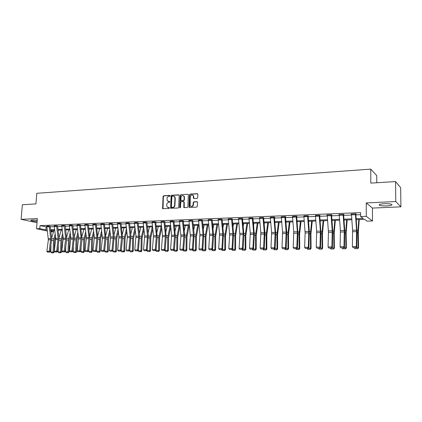 <?xml version="1.0" encoding="UTF-8"?>
<svg xmlns="http://www.w3.org/2000/svg" width="422" height="422" viewBox="0 0 422 422"><rect width="100%" height="100%" fill="white"/><g stroke="black" fill="none" stroke-linecap="round" stroke-linejoin="round"><path stroke-width="0.63" d="M170.172 195.813L169.792 195.381L163.657 195.766L163.05 196.452L162.602 208.632L169.164 208.505L169.507 207.73L167.054 206.991L166.701 204.638C166.875 203.362 167.523 202.629 168.658 202.439L169.454 202.391L169.802 201.621L167.318 200.856L166.996 198.551C167.17 197.274 167.819 196.541 168.948 196.346L169.744 196.299L170.172 195.813M384.389 203.71C380.069 204.021 378.455 204.549 379.542 205.298C380.987 205.815 383.392 206.02 386.752 205.91C391.088 205.614 392.718 205.081 391.648 204.317C390.186 203.8 387.765 203.599 384.389 203.71M37.22 220.258L32.505 220.026C31.154 220.105 30.674 220.284 31.07 220.558C32.141 221.028 34.161 221.334 37.12 221.466M197.053 198.398L197.691 197.691L197.828 194.305L197.248 193.672L190.111 194.115L189.483 194.822L189.061 207.202L189.547 207.471L196.699 207.107L197.338 206.4L197.433 201.959L196.921 201.653L193.851 201.821L193.218 202.528L193.134 204.554C192.495 206.506 191.493 206.885 190.127 205.704L190.238 196.816C190.913 194.832 191.931 194.468 193.281 195.734L193.482 198.282L193.988 198.577L197.053 198.398M395.551 181.581L400.668 187.653L400.9 206.833L395.767 201.537L395.551 181.581L370.811 183.116L370.753 169.127L36.804 193.302L35.928 203.9L22.355 204.739L21.1 219.356L37.358 218.585L36.529 228.745L39.8 228.624L40.043 225.617L360.583 212.619L360.588 216.549L366.28 216.338L372.494 220.954L367.003 221.144L364.466 219.324L356.247 219.614M395.767 201.537L366.238 202.94L366.28 216.338M179.192 195.455L178.633 194.832L171.722 195.259L171.11 195.95L170.667 208.199L178.031 208.057L178.648 207.36L179.192 195.455M180.843 194.695L187.864 194.257L188.36 194.537L187.917 206.885L187.289 207.582L183.797 207.487L183.913 202.243L183.348 201.61L181.355 201.721L180.732 202.418L180.505 207.466L179.751 207.788L179.677 207.508L180.226 195.391L180.843 194.695L187.864 194.257M21.1 219.356L37.02 222.684M376.777 182.747L376.735 175.563L370.753 169.127M40.043 225.617L46.821 226.93M50.192 226.799L54.216 226.646M57.619 226.508L61.723 226.35M65.146 226.218L69.34 226.055M72.79 225.918L77.068 225.754M80.544 225.617L84.912 225.448M88.414 225.311L92.866 225.137M96.401 225L100.948 224.82M104.503 224.683L109.145 224.499M112.732 224.362L117.474 224.177M121.088 224.035L125.925 223.845M129.57 223.702L134.512 223.512M138.184 223.365L143.232 223.169M146.935 223.027L152.089 222.827M155.818 222.679L161.083 222.473M164.849 222.325L170.224 222.12M174.017 221.967L179.514 221.756M183.338 221.608L188.95 221.386M192.812 221.233L198.54 221.012M202.433 220.859L208.294 220.632M212.219 220.479L218.211 220.247M222.167 220.089L228.286 219.851M232.285 219.693L238.541 219.451M242.571 219.292L248.964 219.044M253.031 218.886L259.572 218.633M263.676 218.469L270.36 218.211M274.5 218.047L281.342 217.784M285.52 217.62L292.515 217.346M296.729 217.182L303.887 216.903M308.144 216.734L315.466 216.449M319.76 216.28L327.25 215.99M331.587 215.821L339.256 215.521M343.635 215.352L351.484 215.046M355.904 214.872L360.583 214.687M50.144 226.25L46.779 226.181M57.566 225.96L54.18 225.891M64.118 225.432L65.668 238.15L64.255 251.006L65.225 251.29L66.639 239.633L65.341 225.649L61.686 225.591M72.742 225.359L69.298 225.29M79.552 225.506L77.047 225.606L77.031 224.926L79.531 224.831L81.071 237.723L79.7 250.768L80.655 251.058L82.021 239.227L80.496 225.258L80.744 225.042L77.026 224.984M87.428 225.2L84.891 225.301L84.875 224.615L87.412 224.515L88.942 237.507L87.597 250.647L88.541 250.942L89.886 239.021L88.367 224.947L88.62 224.731L84.869 224.678M95.425 224.889L92.851 224.989L92.829 224.298L95.409 224.198L96.933 237.285L95.615 250.526L96.548 250.821L97.867 238.815L96.353 224.631L96.606 224.414L92.829 224.362M103.543 224.567L100.927 224.673L100.911 223.976L103.522 223.876L105.041 237.064L103.749 250.399L104.672 250.7L105.964 238.604L104.461 224.314L104.719 224.093L100.905 224.04M112.685 223.776L109.108 223.718M120.149 223.918L117.453 224.024L117.437 223.322L120.133 223.212L121.631 236.605L120.397 250.146L121.299 250.446L122.538 238.166L121.045 223.66L121.309 223.438L117.432 223.391M129.522 223.111L125.888 223.059M138.136 222.774L134.47 222.716M146.888 222.426L143.19 222.373M154.916 221.814L156.383 235.645L155.27 249.608L156.119 249.919L157.237 237.259L155.776 222.294L156.061 222.062L152.047 222.025M164.802 221.719L164.253 221.445L161.04 221.671M170.187 221.207L173.147 221.102L174.587 235.138L173.547 249.328L174.365 249.645L175.42 236.784L173.975 221.576L174.27 221.344L170.182 221.313M182.483 220.717L183.913 234.885L182.905 249.186L183.707 249.507L184.725 236.542L183.296 221.212L183.591 220.975L182.784 220.706L179.466 220.949M192.764 220.611L192.274 220.326L188.908 220.574M202.391 220.231L201.922 219.946L198.498 220.2M212.176 219.841L211.733 219.556L208.252 219.815M222.12 219.451L221.703 219.155L218.163 219.429M232.237 219.05L231.842 218.754L228.244 219.034M241.848 219.155L238.525 219.282L238.499 218.501L241.822 218.369L243.172 233.245L242.413 248.268L243.109 248.611L243.89 234.991L242.529 218.881L242.856 218.628L242.154 218.343L238.499 218.633M252.989 218.227L252.641 217.926L248.922 218.227M263.629 217.81L263.312 217.499L259.53 217.815M273.846 217.9L270.349 218.037L270.317 217.235L273.82 217.098L275.118 232.364L274.506 247.777L275.139 248.125L275.777 234.157L274.464 217.625L274.806 217.367L274.168 217.066L270.317 217.393M285.472 216.945L285.831 216.929L285.214 216.628L281.295 216.966M296.096 216.196L297.357 231.752L296.851 247.434L297.436 247.788L297.974 233.577L296.692 216.75L297.051 216.486L296.46 216.18L292.472 216.533M308.097 216.048L308.466 216.032L307.902 215.726L303.845 216.096M319.718 215.589L320.092 215.573L319.554 215.262L315.419 215.653M331.544 215.12L331.929 215.104L331.412 214.787L326.828 214.972L327.208 215.204M343.592 214.645L343.983 214.629L343.497 214.307L338.824 214.497L339.214 214.745M355.403 213.833L356.553 230.117L356.353 246.517L356.806 246.896L357.049 232.031L355.867 214.418L356.258 214.144L355.799 213.817L351.041 214.007L351.442 214.286M366.238 202.94L372.436 208.072L400.9 206.833M372.436 208.072L372.494 220.954M53.51 231.815L50.846 231.81M356.184 218.712L363.252 218.459L360.588 216.549M39.8 228.624L45.856 229.927L47.206 229.879M50.577 229.758L54.602 229.61M57.999 229.489L62.108 229.341M65.531 229.215L69.72 229.067M73.17 228.94L77.448 228.787M80.924 228.661L85.286 228.502M88.789 228.376L93.246 228.218M96.775 228.086L101.322 227.922M104.878 227.796L109.52 227.627M113.107 227.5L117.843 227.326M121.457 227.194L126.294 227.02M129.939 226.888L134.876 226.709M138.548 226.577L143.596 226.398M147.294 226.261L152.447 226.076M156.177 225.939L161.441 225.749M165.202 225.617L170.578 225.422M174.37 225.285L179.862 225.084M183.691 224.947L189.299 224.741M193.155 224.604L198.889 224.398M202.782 224.256L208.637 224.045M212.561 223.903L218.549 223.686M222.505 223.544L228.624 223.322M232.617 223.18L238.873 222.953M242.898 222.805L249.291 222.573M253.358 222.431L259.894 222.194M263.998 222.046L270.681 221.803M274.817 221.655L281.653 221.408M285.831 221.255L292.821 221.001M297.041 220.848L304.188 220.59M308.445 220.437L315.762 220.173M320.055 220.02L327.546 219.746M331.882 219.593L339.541 219.313M343.919 219.155L351.763 218.87M47.359 231.061L36.529 228.745M50.735 230.982L53.578 231.594M351.827 219.772L343.988 220.052M339.61 220.205L331.95 220.479M327.614 220.632L320.129 220.896M315.835 221.049L308.514 221.307M304.262 221.46L297.109 221.714M292.894 221.861L285.905 222.109M281.727 222.257L274.891 222.499M270.755 222.647L264.072 222.885M259.973 223.032L253.432 223.264M249.37 223.407L242.977 223.634M238.947 223.776L232.696 223.998M228.703 224.14L222.584 224.356M218.628 224.499L212.641 224.71M208.716 224.847L202.861 225.058M198.968 225.195L193.239 225.395M189.383 225.533L183.77 225.733M179.946 225.87L174.455 226.065M170.662 226.197L165.287 226.387M161.526 226.524L156.261 226.709M152.532 226.841L147.378 227.025M143.68 227.157L138.632 227.331M134.961 227.463L130.023 227.637M126.384 227.769L121.541 227.938M117.928 228.07L113.191 228.239M109.609 228.365L104.967 228.529M101.407 228.655L96.86 228.814M93.331 228.94L88.878 229.099M85.376 229.225L81.013 229.378M77.537 229.499L73.259 229.652M69.809 229.774L65.621 229.921M62.198 230.043L58.088 230.19M54.691 230.312L50.666 230.454M46.088 226.962L45.856 229.927M168.23 201.479L168.7 201.521M169.786 201.6L169.032 201.642M167.967 207.587L168.404 207.624M169.491 207.703L168.742 207.745M170.082 195.513L163.994 195.892L163.388 196.578L163.008 208.821M179.002 194.964L172.055 195.391L171.443 196.082L171.084 208.41M172.318 196.14L171.891 196.626L171.401 207.012L171.786 207.45L172.635 207.408C173.774 207.223 174.434 206.485 174.608 205.197L174.94 198.076L174.618 196.837L173.162 196.088L172.318 196.14M174.006 196.267L174.951 196.963L175.267 198.203L174.94 205.319C174.766 206.606 174.107 207.339 172.967 207.524L172.118 207.571M183.712 201.737L184.24 202.37L184.235 207.74M181.17 194.827L180.553 195.523L180.11 207.946M184.134 197.216L183.908 196.246C182.568 195.096 181.587 195.481 180.959 197.406L180.927 200.545L183.385 200.682L184.013 199.986L184.134 197.216L184.456 197.343L184.235 196.378L183.38 195.713M184.456 197.343L184.335 200.112L183.712 200.809L181.724 200.919M192.706 195.117L193.598 195.866L193.925 198.577M191.029 206.395C192.327 206.759 193.134 206.184 193.455 204.681L193.134 204.554M197.296 201.779L194.173 201.948L193.54 202.655L193.455 204.681M197.633 193.809L190.433 194.252L189.805 194.953L189.504 207.471M51.415 252.847L53.462 252.852L51.415 252.847L50.788 252.05L50.978 245.651M51.642 237.961L53.958 230.338M50.788 252.05L53.146 252.018L53.483 240.376L55.171 233.999M53.066 252.825L53.146 252.018L54.132 252.082L53.462 252.852M55.498 236.531L54.47 240.461L54.132 252.082M46.784 226.118L49.142 226.039L50.703 238.562L49.247 251.238L50.234 251.517L51.684 238.293L50.149 226.192M46.784 226.134L48.351 239.78L46.879 251.275L49.247 251.238L49.089 252.103L47.433 252.129L49.089 252.103M49.485 252.219L50.234 251.517M46.879 251.275L47.433 252.129M58.8 252.746L60.863 252.746L58.8 252.746L58.173 251.945L58.336 246.068M59.048 237.628L61.301 230.074M58.173 251.945L60.557 251.913L60.889 240.187L62.635 233.487M60.473 252.725L60.557 251.913L61.538 251.971L60.863 252.746M62.962 236.035L61.865 240.271L61.538 251.971M66.291 252.646L68.375 252.646L66.291 252.646L65.658 251.834L65.806 246.517M66.555 237.28L68.744 229.811M65.658 251.834L68.079 251.802L68.401 239.991L70.21 232.955M67.989 252.62L68.079 251.802L69.055 251.865L68.375 252.646M70.537 235.518L69.366 240.076L69.055 251.865M54.185 225.828L56.574 225.744L58.13 238.356L56.696 251.122L57.677 251.406L59.106 238.082L57.571 225.897M54.185 225.839L55.741 238.425L54.296 251.159L56.696 251.122L56.532 251.997L54.855 252.024L56.532 251.997M56.923 252.108L57.677 251.406M54.296 251.159L54.855 252.024M64.118 225.443L61.686 225.538L63.242 238.214L61.818 251.043L64.255 251.006L64.081 251.887L62.377 251.913L64.081 251.887M64.471 252.003L65.225 251.29M61.818 251.043L62.377 251.913M73.892 252.541L75.997 252.541L73.892 252.541L73.254 251.728L73.375 247.002M74.172 236.921L76.292 229.547M73.254 251.728L75.712 251.691L76.018 239.796L77.896 232.395M75.612 252.514L75.712 251.691L76.677 251.755L75.997 252.541M78.218 234.98L76.978 239.881L76.677 251.755M81.604 252.435L83.73 252.435L81.604 252.435L80.961 251.612L81.061 247.529M81.905 236.552L83.952 229.273M80.961 251.612L83.456 251.575L83.751 239.596L85.698 231.815M83.345 252.409L83.456 251.575L84.411 251.639L83.73 252.435M86.019 234.416L84.701 239.685L84.411 251.639M89.427 252.324L91.574 252.324L89.427 252.324L88.784 251.501L88.863 248.099M89.749 236.167L91.727 228.998M88.784 251.501L91.316 251.465L91.595 239.39L93.61 231.209M91.199 252.303L91.316 251.465L92.254 251.528L91.574 252.324M93.927 233.83L92.534 239.485L92.254 251.528M69.303 225.221L71.766 225.137L73.312 237.939L71.919 250.89L72.885 251.174L74.267 237.66L72.748 225.29M69.303 225.237L70.849 238.008L69.451 250.926L71.919 250.89L71.745 251.776L70.015 251.802L71.745 251.776M72.13 251.892L72.885 251.174M69.451 250.926L70.015 251.802M77.047 225.606L78.571 237.792L77.194 250.81L79.7 250.768L79.521 251.665L77.764 251.691L79.521 251.665M79.9 251.781L80.655 251.058M77.194 250.81L77.764 251.691M84.891 225.301L86.41 237.575L85.054 250.689L87.597 250.647L87.407 251.549L85.629 251.575L87.407 251.549M87.787 251.665L88.541 250.942M85.054 250.689L85.629 251.575M92.851 224.989L94.359 237.354L93.03 250.562L95.615 250.526L95.414 251.433L93.61 251.459L95.414 251.433M95.789 251.549L96.548 250.821M93.03 250.562L93.61 251.459M100.927 224.673L102.44 238.351L101.127 250.441L103.749 250.399L103.543 251.317L101.713 251.343L103.543 251.317M103.917 251.433L104.672 250.7M101.127 250.441L101.713 251.343M111.767 223.533L113.275 236.832L112.009 250.272L112.922 250.573L114.177 236.552L112.69 223.697M109.113 223.639L110.622 236.906L109.351 250.315L112.009 250.272L111.798 251.195L109.936 251.222L111.798 251.195M112.162 251.312L112.922 250.573M109.351 250.315L109.936 251.222M117.453 224.024L118.941 236.679L117.696 250.188L120.397 250.146L120.175 251.074L118.287 251.101L120.175 251.074M120.539 251.195L121.299 250.446M117.696 250.188L118.287 251.101M128.647 223.586L125.909 223.692L125.888 222.985L128.626 222.874L130.118 236.367L128.91 250.014L129.802 250.32L130.994 236.083L129.528 223.027M125.909 223.692L127.386 236.447L126.167 250.056L128.91 250.014L128.684 250.948L126.764 250.979L128.684 250.948M129.042 251.069L129.802 250.32M126.167 250.056L126.764 250.979M137.277 223.249L134.497 223.359L134.476 222.642L137.255 222.531L138.738 236.13L137.561 249.882L138.437 250.188L139.603 235.84L138.142 222.684M134.497 223.359L135.963 236.209L134.776 249.924L137.561 249.882L137.324 250.821L135.372 250.853L137.324 250.821M137.677 250.948L138.437 250.188M134.776 249.924L135.372 250.853M146.038 222.906L143.211 223.016L143.19 222.294L146.017 222.183L147.489 235.887L146.344 249.745L147.209 250.056L148.338 235.597L146.893 222.331M143.211 223.016L144.672 235.967L143.517 249.787L146.344 249.745L146.102 250.694L144.118 250.726L146.102 250.694M146.445 250.821L147.209 250.056M143.517 249.787L144.118 250.726M152.047 221.93L153.518 235.724L152.395 249.65L155.27 249.608L155.016 250.568L153.001 250.594L155.016 250.568M155.354 250.689L156.119 249.919M152.395 249.65L153.001 250.594M163.958 221.455L165.413 235.397L164.332 249.471L165.166 249.787L166.257 237.022L164.807 221.619M163.958 221.471L161.046 221.587L162.502 235.476L161.415 249.513L164.332 249.471L164.074 250.436L162.027 250.462L164.074 250.436M164.406 250.562L165.166 249.787M161.415 249.513L162.027 250.462M170.182 221.223L171.633 235.223L170.578 249.37L173.547 249.328L173.273 250.299L171.195 250.33L173.273 250.299M170.815 207.872L170.794 208.326M173.6 250.425L174.365 249.645M170.578 249.37L171.195 250.33M179.471 220.838L180.927 236.267L179.888 249.228L182.905 249.186L182.626 250.167L180.51 250.199L182.626 250.167M182.948 250.293L183.707 249.507M179.888 249.228L180.51 250.199M191.968 220.342L193.387 234.621L192.416 249.038L193.207 249.36L194.162 234.321L192.77 220.495M191.968 220.353L188.908 220.474L190.354 236.019L189.351 249.085L192.416 249.038L192.126 250.03L189.979 250.056L192.126 250.03M192.443 250.156L193.207 249.36M189.351 249.085L189.979 250.056M198.504 220.078L201.61 219.973L203.019 234.358L202.085 248.89L202.861 249.217L203.773 234.057L202.391 220.11M198.504 220.094L199.912 234.442L198.973 248.938L202.085 248.89L201.785 249.887L199.606 249.919L201.785 249.887M202.096 250.019L202.861 249.217M198.973 248.938L199.606 249.919M211.438 220.342L208.278 220.469L208.252 219.704L211.411 219.582L212.809 234.083L211.918 248.737L212.672 249.07L213.579 235.787L212.176 219.72M208.278 220.469L209.655 234.173L208.748 248.785L211.918 248.737L211.607 249.745L209.391 249.777L211.607 249.745M211.907 249.877L212.672 249.07M208.748 248.785L209.391 249.777M221.402 219.952L218.19 220.078L218.169 219.313L221.381 219.182L222.758 233.809L221.914 248.584L222.647 248.917L223.481 233.508L222.125 219.319M218.19 220.078L219.551 233.899L218.691 248.632L221.914 248.584L221.592 249.597L219.334 249.634L221.592 249.597M221.888 249.734L222.647 248.917M218.691 248.632L219.334 249.634M231.514 218.765L232.881 233.53L232.074 248.426L232.791 248.764L233.577 233.224L232.242 218.912M228.249 218.897L229.642 234.98L228.798 248.479L232.074 248.426L231.741 249.449L229.452 249.486L231.741 249.449M232.031 249.587L232.791 248.764M228.798 248.479L229.452 249.486M97.366 252.214L99.534 252.219L97.366 252.214L96.717 251.385L96.78 248.716M97.704 235.771L99.613 228.719M96.717 251.385L99.286 251.348L99.555 239.19L101.639 230.576M99.165 252.192L99.286 251.348L100.22 251.412L99.534 252.219M101.955 233.213L100.483 239.279L100.22 251.412M105.426 252.103L107.615 252.103L105.426 252.103L104.772 251.269L104.814 249.381M105.785 235.36L107.615 228.434M104.772 251.269L107.378 251.227L107.636 238.979L109.789 229.911M107.246 252.082L107.378 251.227L108.301 251.296L107.615 252.103M110.105 232.569L108.554 239.074L108.301 251.296M113.602 251.992L115.818 251.992L113.602 251.992L112.948 251.148L112.969 250.104M113.982 234.927L115.733 228.144M112.948 251.148L115.596 251.111L115.839 238.768L118.065 229.215M115.454 251.966L115.596 251.111L116.504 251.174L115.818 251.992M118.382 231.894L116.746 238.863L116.504 251.174M121.905 251.876L124.147 251.876L121.905 251.876L121.262 250.483M122.306 234.484L123.978 227.854M121.251 251.027L123.936 250.99L124.163 238.551L126.463 228.487M123.788 251.85L123.936 250.99L124.833 251.053L124.147 251.876M126.774 231.182L125.06 238.646L124.833 251.053M130.335 251.76L132.598 251.76L130.335 251.76L129.686 250.436M130.757 234.015L132.344 227.558M129.675 250.905L132.403 250.863L132.619 238.335L134.993 227.716M132.244 251.734L132.403 250.863L133.289 250.932L132.598 251.76M135.304 230.433L133.5 238.43L133.289 250.932M138.896 251.644L141.185 251.644L138.896 251.644L138.237 250.383M139.339 233.53L140.843 227.258M138.231 250.779L141.001 250.742L141.201 238.113L143.591 227.157M140.832 251.617L141.001 250.742L141.876 250.81L141.185 251.644M143.96 229.647L142.072 238.208L141.876 250.81M147.589 251.523L149.9 251.523L147.589 251.523L146.925 250.341M148.053 233.023L149.467 226.952M146.919 250.652L149.736 250.61L149.915 237.887L152.263 226.851M149.557 251.496L149.736 250.61L150.591 250.684L149.9 251.523M152.748 228.814L150.775 237.987L150.591 250.684M156.414 251.401L158.756 251.401L156.414 251.401L155.75 250.293M156.9 232.49L158.229 226.64M155.744 250.526L158.603 250.483L158.772 237.66L161.062 226.54M158.419 251.375L158.603 250.483L159.447 250.552L158.756 251.401M161.679 227.927L159.611 237.76L159.447 250.552M165.382 251.28L167.745 251.28L165.382 251.28L164.712 250.251M165.888 231.931L167.123 226.324M164.707 250.394L167.613 250.351L167.761 237.428L170.003 226.224M167.413 251.248L167.613 250.351L168.441 250.425L167.745 251.28M170.746 226.994L168.589 237.528L168.441 250.425M174.492 251.153L176.881 251.153L174.492 251.153L173.817 250.209M175.019 231.346L176.159 226.002M173.817 250.262L176.765 250.22L176.897 237.19L179.086 225.902M176.56 251.127L176.765 250.22L177.578 250.293L176.881 251.153M179.962 225.997L177.709 237.296L177.578 250.293M184.298 230.728L185.342 225.675M183.106 250.125L186.065 250.082L186.181 236.953L188.312 225.57M185.844 250.995L186.065 250.082L186.862 250.156L186.165 251.027L183.749 251.027L186.165 251.027M189.193 225.543L186.978 237.058L186.862 250.156M183.749 251.027L183.085 250.151M193.719 230.074L194.663 225.348M192.606 249.988L195.513 249.945L195.613 236.71L197.686 225.237M195.286 250.868L195.513 249.945L196.299 250.019L195.597 250.895L193.155 250.895L195.597 250.895M198.551 225.211L196.394 236.816L196.299 250.019M193.155 250.895L192.527 250.067M203.298 229.383L204.142 225.01M202.259 249.85L205.118 249.808L205.197 236.462L207.213 224.9M204.876 250.737L205.118 249.808L205.883 249.882L205.182 250.763L202.713 250.763L205.182 250.763M208.057 224.873L205.962 236.568L205.883 249.882M202.713 250.763L202.122 249.988M213.036 228.65L213.775 224.668M212.071 249.703L214.877 249.666L214.935 236.209L216.892 224.557M214.624 250.599L214.877 249.666L215.626 249.74L214.925 250.631L212.424 250.631L214.925 250.631M217.72 224.53L215.684 236.32L215.626 249.74M212.424 250.631L211.86 249.877M222.927 227.864L223.56 224.325M222.046 249.56L224.799 249.518L224.842 235.956L226.73 224.209M224.536 250.462L224.799 249.518L225.533 249.597L224.831 250.494L222.299 250.494L224.831 250.494M227.537 224.182L225.57 236.067L225.533 249.597M222.299 250.494L221.729 249.734M232.986 227.031L233.508 223.971M232.19 249.413L234.89 249.37L234.912 235.698L236.731 223.855M234.616 250.325L234.89 249.37L235.603 249.449L234.901 250.357L232.337 250.357L234.901 250.357M237.517 223.829L235.618 235.808L235.603 249.449M232.337 250.357L231.768 249.592M243.209 226.129L243.626 223.613M242.508 249.26L245.15 249.223L245.145 235.434L246.902 223.496M244.86 250.183L245.15 249.223L245.841 249.302L245.14 250.214L242.55 250.214L245.14 250.214M247.661 223.465L245.836 235.545L245.841 249.302M242.55 250.214L241.97 249.444M253.611 225.163L253.907 223.243M253.005 249.112L255.584 249.07L255.558 235.165L257.241 223.127M255.284 250.04L255.584 249.07L256.254 249.154L255.553 250.072L252.931 250.072L255.553 250.072M257.979 223.101L256.228 235.281L256.254 249.154M252.931 250.072L252.351 249.291M264.183 224.119L264.367 222.874M263.676 248.954L266.198 248.917L266.15 234.89L267.754 222.753M265.881 249.893L266.198 248.917L266.846 248.996L266.14 249.924L263.486 249.929L266.14 249.924M268.471 222.732L266.799 235.007L266.846 248.996M263.486 249.929L262.906 249.138M274.933 222.98L275.002 222.499M274.537 248.795L276.99 248.758L276.922 234.611L278.451 222.373M276.663 249.745L276.99 248.758L277.618 248.843L276.916 249.777L274.226 249.782L276.916 249.777M279.142 222.352L277.544 234.732L277.618 248.843M274.226 249.782L273.641 248.985M238.525 219.282L239.881 234.706L239.079 248.321L242.413 248.268L242.07 249.302L239.738 249.333L242.07 249.302M242.349 249.439L243.109 248.611M239.079 248.321L239.738 249.333M252.303 217.937L253.638 232.96L252.926 248.11L253.601 248.452L254.339 234.716L252.989 218.074M248.927 218.074L250.262 233.049L249.534 248.157L252.926 248.11L252.567 249.149L250.199 249.186L252.567 249.149M252.841 249.286L253.601 248.452M249.534 248.157L250.199 249.186M262.969 217.515L264.283 232.664L263.623 247.941L264.277 248.289L264.921 232.353L263.634 217.641M259.53 217.652L260.854 232.759L260.174 247.994L263.623 247.941L263.254 248.996L260.838 249.027L263.254 248.996M263.518 249.133L264.277 248.289M260.174 247.994L260.838 249.027M270.349 218.037L271.626 232.459L270.993 247.83L274.506 247.777L274.126 248.838L271.668 248.869L274.126 248.838M274.379 248.975L275.139 248.125M270.993 247.83L271.668 248.869M285.588 248.637L287.978 248.6L287.878 234.331L289.328 221.988M287.635 249.597L287.978 248.6L288.579 248.685L287.873 249.629L285.156 249.629L287.873 249.629M289.993 221.967L288.484 234.453L288.579 248.685M285.156 249.629L284.565 248.827M296.84 248.474L299.156 248.437L299.034 234.041L300.401 221.597M298.797 249.439L299.156 248.437L299.736 248.521L299.029 249.476L296.276 249.476L299.029 249.476M301.039 221.576L299.609 234.163L299.736 248.521M296.276 249.476L295.68 248.669M308.287 248.305L310.529 248.273L310.381 233.751L311.663 221.197M310.154 249.286L310.529 248.273L311.088 248.358L310.381 249.318L307.591 249.318L310.381 249.318M312.275 221.175L310.935 233.872L311.088 248.358M307.591 249.318L306.994 248.505M319.945 248.136L322.113 248.104L321.933 233.45L323.125 220.79M321.722 249.128L322.113 248.104L322.64 248.189L321.933 249.159L319.106 249.159L321.933 249.159M323.706 220.769L322.466 233.577L322.64 248.189M319.106 249.159L318.51 248.342M331.813 247.962L333.902 247.93L333.697 233.15L334.794 220.379M333.491 248.964L333.902 247.93L334.403 248.02L333.697 248.996L330.832 249.001L333.697 248.996M335.342 220.358L334.198 233.276L334.403 248.02M330.832 249.001L330.231 248.168M343.904 247.788L345.903 247.756L345.671 232.838L346.673 219.957M345.481 248.795L345.903 247.756L346.378 247.846L345.671 248.832L342.775 248.838L345.671 248.832M347.19 219.936L346.146 232.97L346.378 247.846M342.775 248.838L342.168 247.999M356.215 247.608L358.13 247.577L357.867 232.527L358.763 219.53M357.687 248.632L358.13 247.577L358.573 247.672L357.867 248.663L354.928 248.669L357.867 248.663M359.254 219.509L358.31 232.659L358.573 247.672M354.928 248.669L354.322 247.825M284.861 216.644L286.137 232.063L285.578 247.603L286.19 247.962L286.733 231.747L285.478 216.755M281.3 216.787L282.587 232.158L282.007 247.661L285.578 247.603L285.188 248.674L282.687 248.711L285.188 248.674M285.43 248.816L286.19 247.962M282.007 247.661L282.687 248.711M292.472 216.338L293.738 231.852L293.216 247.487L296.851 247.434L296.444 248.511L293.902 248.547L296.444 248.511M296.677 248.653L297.436 247.788M293.216 247.487L293.902 248.547M303.845 215.89L307.532 215.758L308.772 231.435L308.324 247.255L308.888 247.619L309.315 231.114L308.102 215.837M303.845 215.9L305.127 232.976L304.621 247.313L308.324 247.255L307.902 248.347L305.312 248.384L307.902 248.347M308.129 248.489L308.888 247.619M304.621 247.313L305.312 248.384M319.174 215.278L320.398 231.114L320.003 247.076L320.541 247.44L320.968 232.976L319.718 215.357M319.174 215.294L315.419 215.442L316.648 231.219L316.236 247.134L320.003 247.076L319.57 248.178L316.933 248.215L319.57 248.178M319.786 248.321L320.541 247.44M316.236 247.134L316.933 248.215M331.033 214.803L332.23 230.787L331.898 246.896L332.409 247.26L332.721 230.465L331.55 214.872M327.208 214.956L328.453 232.358L328.063 246.954L331.898 246.896L331.449 248.004L328.764 248.041L331.449 248.004M331.655 248.152L332.409 247.26M328.063 246.954L328.764 248.041M343.107 214.323L344.278 230.454L344.009 246.706L344.494 247.081L344.742 230.127L343.592 214.371M339.209 214.482L340.396 230.56L340.106 246.77L344.009 246.706L343.55 247.825L340.812 247.867L343.55 247.825M343.745 247.978L344.494 247.081M340.106 246.77L340.812 247.867M355.862 214.176L355.862 213.859M351.436 213.991L352.597 230.227L352.37 246.58L356.353 246.517L355.873 247.651L353.087 247.688L355.873 247.651M356.057 247.798L356.806 246.896M352.37 246.58L353.087 247.688M170.061 195.486L169.792 195.381M169.76 201.568L169.496 201.473M162.808 208.31L162.47 208.194M163.388 196.578L163.05 196.452M163.994 195.892L163.657 195.766M170.884 207.898L170.546 207.777M171.443 196.082L171.11 195.95M172.055 195.391L171.722 195.259M178.96 194.964L178.633 194.832M172.967 207.524L172.635 207.408M174.94 205.319L174.608 205.197M175.267 198.203L174.94 198.076M184.024 207.223L183.697 207.102M184.24 202.37L183.913 202.243M180.004 207.629L179.677 207.508M180.553 195.523L180.226 195.391M183.712 200.809L183.385 200.682M184.335 200.112L184.013 199.986M193.73 198.071L193.408 197.944M193.782 196.752L193.466 196.62M193.54 202.655L193.218 202.528M194.173 201.948L193.851 201.821M197.238 201.779L196.921 201.653M189.293 206.954L188.972 206.827M189.805 194.953L189.483 194.822M190.433 194.252L190.111 194.115M197.559 193.809L197.248 193.672M51.637 240.424L53.483 240.376M51.732 238.757L53.747 238.704M50.703 238.562L48.345 238.625M50.709 239.717L48.351 239.78M49.158 226.698L46.8 226.793M59.059 240.234L60.889 240.187M59.149 238.557L61.148 238.504M66.586 240.039L68.401 239.991M66.676 238.351L68.654 238.298M58.13 238.356L55.741 238.425M58.136 239.522L55.741 239.585M56.595 226.408L54.201 226.503M65.668 238.15L63.242 238.214M65.674 239.321L63.247 239.385M64.133 226.113L61.707 226.208M74.225 239.838L76.018 239.796M74.309 238.14L76.271 238.087M81.974 239.638L83.751 239.596M82.058 237.929L83.999 237.876M89.839 239.438L91.595 239.39M89.923 237.713L91.843 237.66M73.312 237.939L70.849 238.008M73.317 239.121L70.854 239.184M71.787 225.812L69.319 225.907M81.071 237.723L78.571 237.792M81.077 238.915L78.576 238.979M88.942 237.507L86.41 237.575M88.947 238.704L86.415 238.773M96.933 237.285L94.359 237.354M96.939 238.493L94.364 238.562M105.041 237.064L102.43 237.132M105.052 238.277L102.44 238.351M111.767 223.544L109.108 223.649M113.275 236.832L110.622 236.906M113.286 238.061L110.633 238.129M111.783 224.246L109.129 224.351M121.631 236.605L118.941 236.679M121.641 237.839L118.951 237.913M130.118 236.367L127.386 236.447M130.129 237.612L127.397 237.686M138.738 236.13L135.963 236.209M138.748 237.386L135.974 237.459M147.489 235.887L144.672 235.967M147.505 237.153L144.683 237.227M154.916 221.83L152.047 221.946M156.383 235.645L153.518 235.724M156.393 236.916L153.529 236.995M154.937 222.558L152.068 222.668M165.413 235.397L162.502 235.476M165.429 236.679L162.517 236.758M163.979 222.204L161.067 222.315M174.587 235.138L171.633 235.223M174.602 236.436L171.648 236.515M173.168 221.84L170.208 221.956M182.478 220.732L179.471 220.854M183.913 234.885L180.906 234.964M183.929 236.188L180.927 236.267M182.504 221.476L179.492 221.597M193.387 234.621L190.333 234.706M193.408 235.94L190.354 236.019M191.989 221.107L188.935 221.223M203.019 234.358L199.912 234.442M203.04 235.682L199.933 235.766M201.637 220.727L198.525 220.848M212.809 234.083L209.655 234.173M212.83 235.423L209.671 235.508M222.758 233.809L219.551 233.899M222.784 235.159L219.572 235.244M231.514 218.781L228.249 218.912M232.881 233.53L229.615 233.619M232.902 234.89L229.642 234.98M231.541 219.556L228.27 219.683M97.82 239.232L99.555 239.19M97.899 237.496L99.798 237.444M105.922 239.021L107.636 238.979M105.996 237.275L107.874 237.222M114.146 238.81L115.839 238.768M114.22 237.048L116.071 236.995M122.491 238.594L124.163 238.551M122.565 236.821L124.395 236.768M130.968 238.377L132.619 238.335M131.036 236.589L132.84 236.536M139.577 238.156L141.201 238.113M139.645 236.352L141.417 236.304M148.317 237.929L149.915 237.887M148.38 236.109L150.132 236.062M157.2 237.702L158.772 237.66M157.258 235.866L158.978 235.819M166.215 237.47L167.761 237.428M166.273 235.624L167.967 235.576M175.383 237.233L176.897 237.19M175.436 235.37L177.098 235.323M184.694 236.99L186.181 236.953M184.741 235.117L186.371 235.07M194.152 236.747L195.613 236.71M194.204 234.859L195.797 234.811M203.768 236.499L205.197 236.462M203.815 234.595L205.377 234.548M213.548 236.246L214.935 236.209M213.585 234.326L215.109 234.284M223.481 235.993L224.842 235.956M223.523 234.052L225.005 234.015M233.588 235.729L234.912 235.698M233.619 233.777L235.07 233.735M243.863 235.465L245.145 235.434M243.89 233.493L245.298 233.456M254.313 235.196L255.558 235.165M254.339 233.208L255.7 233.171M264.942 234.922L266.15 234.89M264.963 232.918L266.282 232.881M275.756 234.643L276.922 234.611M275.772 232.622L277.048 232.585M243.172 233.245L239.854 233.34M243.199 234.621L239.881 234.706M252.303 217.952L248.922 218.09M253.638 232.96L250.262 233.049M253.664 234.342L250.288 234.432M252.33 218.744L248.948 218.876M262.969 217.53L259.53 217.668M264.283 232.664L260.854 232.759M264.314 234.057L260.88 234.152M262.996 218.327L259.556 218.459M275.118 232.364L271.626 232.459M275.149 233.772L271.652 233.867M286.76 234.358L287.878 234.331M286.77 232.322L287.999 232.285M297.953 234.073L299.034 234.041M297.964 232.016L299.14 231.979M309.352 233.777L310.381 233.751M309.352 231.699L310.481 231.673M320.952 233.477L321.933 233.45M320.952 231.383L322.023 231.356M332.763 233.171L333.697 233.15M332.758 231.061L333.776 231.034M344.79 232.865L345.671 232.838M344.779 230.728L345.739 230.702M357.038 232.548L357.867 232.527M357.023 230.396L357.925 230.37M284.861 216.66L281.3 216.797M286.137 232.063L282.587 232.158M286.169 233.482L282.619 233.577M284.887 217.467L281.326 217.61M296.096 216.212L292.472 216.354M297.357 231.752L293.738 231.852M297.389 233.181L293.77 233.276M296.123 217.029L292.499 217.172M308.772 231.435L305.09 231.536M308.809 232.881L305.127 232.976M307.559 216.581L303.872 216.723M320.398 231.114L316.648 231.219M320.43 232.575L316.685 232.67M319.206 216.122L315.45 216.27M331.033 214.819L327.208 214.972M332.23 230.787L328.411 230.892M332.267 232.258L328.453 232.358M331.059 215.658L327.24 215.811M343.107 214.339L339.209 214.497M344.278 230.454L340.396 230.56M344.32 231.942L340.433 232.042M343.133 215.188L339.241 215.341M355.403 213.848L351.436 214.007M356.553 230.117L352.597 230.227M356.595 231.615L352.639 231.72M355.435 214.708L351.468 214.861M379.542 205.298L379.536 204.48M31.07 220.558L31.096 220.231M162.945 208.753L162.602 208.632M171.005 208.32L170.667 208.199M174.951 196.963L174.618 196.837M184.124 207.608L183.797 207.487M184.145 201.996L183.823 201.869M180.078 207.904L179.751 207.788M184.235 196.378L183.908 196.246M193.798 198.409L193.482 198.282M193.598 195.866L193.281 195.734M189.383 207.323L189.061 207.202"/></g></svg>
